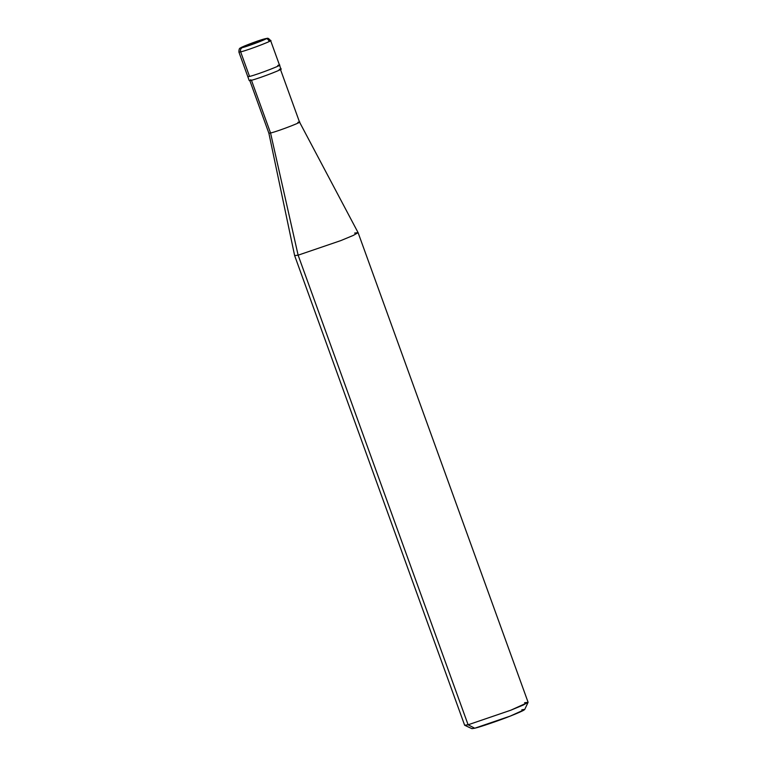 <?xml version="1.0" encoding="UTF-8"?>
<svg xmlns="http://www.w3.org/2000/svg" width="767" height="767" viewBox="0 0 767 767"><rect width="100%" height="100%" fill="white"/><g stroke="black" fill="none" stroke-linecap="round" stroke-linejoin="round"><path stroke-width="1.15" d="M249.275 75.712L240.656 51.888C240.119 49.845 240.713 48.407 242.43 47.583L264.826 38.82C272.831 36.768 249.198 46.01 242.43 47.583C249.198 46.01 272.831 36.768 264.826 38.82L242.43 47.583C234.424 49.634 258.057 40.383 264.826 38.82C258.057 40.383 234.424 49.634 242.43 47.583C240.713 48.407 240.119 49.845 240.656 51.888C249.189 49.903 278.987 38.254 268.901 40.843C278.987 38.254 249.189 49.903 240.656 51.888L238.911 52.108L240.656 51.888L249.543 76.441C258.076 74.457 287.874 62.808 277.788 65.387C287.874 62.808 258.076 74.457 249.543 76.441L247.799 76.652L249.543 76.441C258.076 74.457 287.874 62.808 277.788 65.387C287.874 62.808 258.076 74.457 249.543 76.441L249.275 75.712M250.713 79.672L250.972 80.401C259.514 78.416 289.312 66.767 279.217 69.346C289.312 66.767 259.514 78.416 250.972 80.401L249.237 80.612L238.911 52.108C238.988 47.209 240.129 48.58 241.49 47.314L265.277 38.666C267.616 38.638 267.395 36.921 270.636 40.622L268.901 40.843C267.999 38.935 266.648 38.264 264.826 38.82M473.335 727.499L468.11 724.786L298.123 255.181L270.559 133.017L251.442 80.219L270.559 133.017C278.814 131.099 307.615 119.834 297.864 122.336C307.615 119.834 278.814 131.099 270.559 133.017L268.881 133.228L270.559 133.017L298.123 255.181L340.816 240.598L353.28 235.421L358.093 232.65L353.338 235.392L340.816 240.598L298.123 255.181L294.643 255.603L298.123 255.181L468.11 724.786L510.812 710.204L528.07 702.361L524.609 702.697M270.636 40.622L279.524 65.176L277.788 65.387M354.613 233.082L358.093 232.65L299.542 122.116L297.864 122.336M358.093 232.65L528.089 702.256L523.276 705.026L510.812 710.204L468.11 724.786L464.639 725.227L294.643 255.622L268.872 133.218L249.764 80.43M528.07 702.361L524.695 709.533L510.314 716.071L474.735 728.228C479.634 727.183 499.202 720.491 510.314 716.071C523.746 710.702 527.581 708.622 521.819 709.811M464.716 725.294L468.11 724.786L474.735 728.228L471.897 728.65L464.716 725.294M279.524 65.176L280.962 69.135M280.425 69.327L299.542 122.126"/></g></svg>
